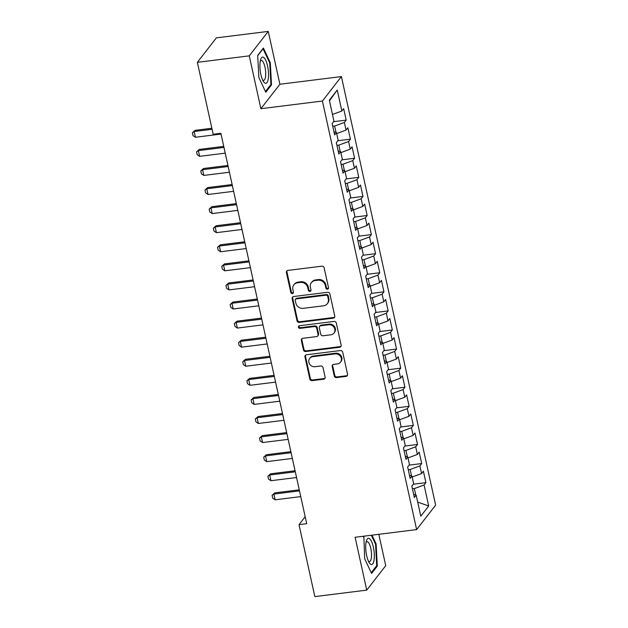 <?xml version="1.0" encoding="UTF-8"?>
<svg xmlns="http://www.w3.org/2000/svg" width="628" height="628" viewBox="0 0 628 628"><rect width="100%" height="100%" fill="white"/><g stroke="black" fill="none" stroke-linecap="round" stroke-linejoin="round"><path stroke-width="0.94" d="M327.494 289.186A1.397 1.272 -142.2 0 0 328.523 287.71L324.15 267.811A1.994 1.821 -142.2 0 0 321.85 266.178L287.883 270.417A1.994 1.821 -142.2 0 0 286.407 272.521L290.78 292.42A1.397 1.272 -142.2 0 0 293.205 293.119A1.397 1.272 -142.2 0 0 293.425 292.091L292.86 289.516A6.39 5.825 -142.2 0 1 293.849 284.845A6.39 5.825 -142.2 0 1 297.578 282.773L300.412 282.419A6.39 5.825 -142.2 0 1 307.767 287.655L308.332 290.23A1.397 1.272 -142.2 0 0 310.758 290.929A1.397 1.272 -142.2 0 0 310.978 289.901L310.405 287.326A6.39 5.825 -142.2 0 1 311.402 282.655A6.39 5.825 -142.2 0 1 315.13 280.583L317.956 280.229A6.39 5.825 -142.2 0 1 325.312 285.465L325.885 288.04A1.397 1.272 -142.2 0 0 327.494 289.186M311.402 282.655L311.912 281.996A6.39 5.825 -142.2 0 1 315.641 279.923L318.474 279.57A6.39 5.825 -142.2 0 1 325.83 284.806L326.395 287.381A1.397 1.272 -142.2 0 0 328.499 288.354M287.02 270.77A1.994 1.821 -142.2 0 0 286.918 271.861L291.298 291.761A1.397 1.272 -142.2 0 0 293.402 292.734M293.849 284.845L294.367 284.186A6.39 5.825 -142.2 0 1 298.096 282.113L300.922 281.76A6.39 5.825 -142.2 0 1 308.277 286.996L308.843 289.571A1.397 1.272 -142.2 0 0 310.954 290.544M334.253 375.952A1.994 1.821 -142.2 0 0 336.553 377.585L346.083 376.4A1.994 1.821 -142.2 0 0 347.559 374.288L342.7 352.19A1.994 1.821 -142.2 0 0 340.4 350.55L306.433 354.789A1.994 1.821 -142.2 0 0 304.957 356.9L309.816 378.998A1.994 1.821 -142.2 0 0 312.116 380.639L323.624 379.202A1.994 1.821 -142.2 0 0 325.1 377.09L323.02 367.631A1.994 1.821 -142.2 0 0 320.727 365.998L315.013 366.713A5.338 4.867 -142.2 0 1 309.604 364.099A5.338 4.867 -142.2 0 1 309.698 358.423A5.338 4.867 -142.2 0 1 312.815 356.688L335.171 353.902A5.338 4.867 -142.2 0 1 340.58 356.508A5.338 4.867 -142.2 0 1 340.494 362.183A5.338 4.867 -142.2 0 1 337.377 363.918L333.649 364.381A1.994 1.821 -142.2 0 0 332.173 366.493L334.253 375.952L334.771 375.293A1.994 1.821 -142.2 0 0 337.063 376.926L346.593 375.74A1.994 1.821 -142.2 0 0 347.465 375.387M306.707 523.705L220.868 133.309L213.182 134.266L197.365 62.329L249.269 55.853L260.887 108.707L322.407 101.029L416.631 529.592L355.118 537.27L366.736 590.124L314.832 596.6L299.014 524.663L306.707 523.705M333.28 318.153A1.994 1.821 -142.2 0 0 334.755 316.041L329.896 293.943A1.994 1.821 -142.2 0 0 327.596 292.303L293.629 296.542A1.994 1.821 -142.2 0 0 292.153 298.653L297.013 320.751A1.994 1.821 -142.2 0 0 299.313 322.392L333.28 318.153L333.79 317.485A1.994 1.821 -142.2 0 0 334.653 317.14M336.294 323.067L341.153 345.165A1.994 1.821 -142.2 0 1 339.677 347.276L305.71 351.515A1.994 1.821 -142.2 0 1 303.418 349.875L301.338 340.415A1.994 1.821 -142.2 0 1 302.814 338.311L316.583 336.592A1.994 1.821 -142.2 0 0 318.058 334.481L316.685 328.209A1.994 1.821 -142.2 0 0 314.385 326.568L300.043 328.358A1.397 1.272 -142.2 0 1 298.653 326.191A1.397 1.272 -142.2 0 1 299.462 325.736L333.994 321.426A1.994 1.821 -142.2 0 1 336.294 323.067M322.407 101.029L341.397 76.577L435.628 505.132L416.631 529.592M333.562 121.683L346.193 120.105L343.681 108.652L341.852 110.999L337.244 90.008L329.339 100.19L333.955 121.18L332.126 123.528L334.646 134.973L336.467 132.626L338.147 140.256L336.325 142.603L338.845 154.056L340.666 151.709L342.339 159.339L340.517 161.686L343.037 173.14L344.858 170.792L346.538 178.423L344.717 180.77L347.229 192.215L349.05 189.868L350.73 197.506L348.909 199.845L351.429 211.298L353.25 208.951L354.93 216.581L353.109 218.929L355.621 230.382L357.442 228.035L359.122 235.665L357.301 238.012L359.82 249.457L361.642 247.11L363.322 254.748L361.493 257.095L364.012 268.541L365.834 266.194L367.513 273.824L365.692 276.171L368.204 287.624L370.033 285.277L371.705 292.907L369.884 295.254L372.404 306.7L374.225 304.352L375.905 311.99L374.084 314.338L376.596 325.783L378.417 323.436L380.097 331.066L378.276 333.413L380.796 344.866L382.617 342.519L384.297 350.149L382.476 352.496L384.988 363.942L386.809 361.602L388.489 369.233L386.667 371.58L389.187 383.025L391.009 380.678L392.681 388.316L390.859 390.655L393.379 402.108L395.2 399.761L396.88 407.391L395.059 409.739L397.571 421.192L399.4 418.845L401.072 426.475L399.251 428.822L401.771 440.267L403.592 437.92L405.272 445.558L403.451 447.905L405.963 459.351L407.784 457.003L409.464 464.634L407.643 466.981L410.163 478.434L411.984 476.087L413.664 483.717L411.835 486.064L414.354 497.509L416.176 495.162L413.671 494.417M346.193 120.105L344.372 122.452L346.052 130.082L336.671 133.552M337.754 140.758L350.393 139.181L347.873 127.735L346.052 130.082M350.393 139.181L348.571 141.528L350.243 149.166L340.863 152.628M341.954 159.842L354.584 158.264L352.065 146.819L350.243 149.166M354.584 158.264L352.763 160.611L354.443 168.241L345.062 171.711M346.146 178.925L358.784 177.347L356.264 165.894L354.443 168.241M358.784 177.347L356.955 179.694L358.635 187.325L349.254 190.794M350.346 198.001L362.976 196.423L360.456 184.977L358.635 187.325M362.976 196.423L361.155 198.77L362.835 206.408L353.454 209.878M354.537 217.084L367.168 215.506L364.656 204.061L362.835 206.408M367.168 215.506L365.347 217.853L367.027 225.483L357.646 228.953M358.737 236.167L371.368 234.589L368.848 223.136L367.027 225.483M371.368 234.589L369.547 236.937L371.219 244.567L361.846 248.036M362.929 255.243L375.56 253.673L373.048 242.22L371.219 244.567M375.56 253.673L373.739 256.012L375.418 263.65L366.038 267.12M367.121 274.326L379.759 272.748L377.24 261.303L375.418 263.65M379.759 272.748L377.938 275.095L379.61 282.726L370.23 286.195M371.321 293.409L383.951 291.832L381.431 280.386L379.61 282.726M383.951 291.832L382.13 294.179L383.81 301.809L374.429 305.279M375.513 312.493L388.143 310.915L385.631 299.462L383.81 301.809M388.143 310.915L386.322 313.262L388.002 320.892L378.621 324.362M379.712 331.568L392.343 329.99L389.823 318.545L388.002 320.892M392.343 329.99L390.522 332.338L392.202 339.976L382.821 343.438M383.904 350.652L396.535 349.074L394.023 337.629L392.202 339.976M396.535 349.074L394.714 351.421L396.394 359.051L387.013 362.521M388.104 369.735L400.735 368.157L398.215 356.704L396.394 359.051M400.735 368.157L398.913 370.504L400.586 378.135L391.213 381.604M392.296 388.811L404.927 387.233L402.415 375.787L400.586 378.135M404.927 387.233L403.105 389.58L404.785 397.218L395.404 400.688M396.488 407.894L409.126 406.316L406.606 394.871L404.785 397.218M409.126 406.316L407.297 408.663L408.977 416.293L399.596 419.763M400.688 426.977L413.318 425.399L410.798 413.946L408.977 416.293M413.318 425.399L411.497 427.747L413.177 435.377L403.796 438.846M404.879 446.053L417.51 444.483L414.998 433.03L413.177 435.377M417.51 444.483L415.689 446.822L417.369 454.46L407.988 457.93M409.079 465.136L421.71 463.558L419.19 452.113L417.369 454.46M421.71 463.558L419.889 465.905L421.569 473.536L412.188 477.005M413.271 484.219L425.902 482.642L423.39 471.196L421.569 473.536M425.902 482.642L424.081 484.989L428.696 505.98L420.791 516.153L416.176 495.162M411.984 476.087L409.48 475.341M415.76 495.037L414.339 488.592L412.447 488.827M424.081 484.989L414.339 488.592M428.696 505.98L417.699 502.102M407.784 457.003L405.288 456.258M411.56 475.961L410.147 469.509L408.247 469.744M419.889 465.905L410.147 469.509M403.592 437.92L401.088 437.174M407.368 456.878L405.947 450.425L404.055 450.669M415.689 446.822L405.947 450.425M399.4 418.845L396.896 418.091M403.168 437.795L401.755 431.35L399.863 431.585M411.497 427.747L401.755 431.35M395.2 399.761L392.696 399.016M398.976 418.719L397.555 412.266L395.664 412.502M407.297 408.663L397.555 412.266M391.009 380.678L388.504 379.932M394.784 399.636L393.364 393.183L391.472 393.418M403.105 389.58L393.364 393.183M386.809 361.602L384.312 360.849M390.585 380.552L389.164 374.107L387.272 374.343M398.913 370.504L389.164 374.107M382.617 342.519L380.113 341.773M386.393 361.477L384.972 355.024L383.08 355.26M394.714 351.421L384.972 355.024M378.417 323.436L375.921 322.69M382.193 342.393L380.78 335.941L378.88 336.176M390.522 332.338L380.78 335.941M374.225 304.352L371.721 303.607M378.001 323.31L376.58 316.865L374.688 317.101M386.322 313.262L376.58 316.865M370.033 285.277L367.529 284.531M373.801 304.227L372.388 297.782L370.496 298.017M382.13 294.179L372.388 297.782M365.834 266.194L363.329 265.448M369.609 285.151L368.189 278.699L366.297 278.934M377.938 275.095L368.189 278.699M361.642 247.11L359.137 246.364M365.418 266.068L363.997 259.623L362.105 259.859M373.739 256.012L363.997 259.623M357.442 228.035L354.946 227.281M361.218 246.985L359.805 240.54L357.905 240.775M369.547 236.937L359.805 240.54M353.25 208.951L350.746 208.206M357.026 227.909L355.605 221.456L353.713 221.692M365.347 217.853L355.605 221.456M349.05 189.868L346.554 189.122M352.826 208.826L351.413 202.373L349.521 202.616M361.155 198.77L351.413 202.373M344.858 170.792L342.354 170.039M348.634 189.742L347.213 183.298L345.322 183.533M356.955 179.694L347.213 183.298M340.666 151.709L338.162 150.963M344.434 170.667L343.021 164.214L341.13 164.45M352.763 160.611L343.021 164.214M336.467 132.626L333.963 131.88M340.243 151.584L338.822 145.131L336.93 145.366M348.571 141.528L338.822 145.131M336.051 132.5L334.63 126.055L332.738 126.291M344.372 122.452L334.63 126.055M305.169 516.734L299.014 524.663M366.736 590.124L385.725 565.671L378.833 534.31M260.887 108.707L279.884 84.254L268.258 31.4L249.269 55.853M268.258 31.4L216.354 37.876L197.365 62.329M279.884 84.254L341.397 76.577M337.244 90.008L329.48 100.825M341.852 110.999L332.479 114.469M271.508 84.882L270.315 62.784L263.407 48.058L257.692 55.421L258.877 77.511L265.785 92.245L271.508 84.882L270.487 85.008M363.855 536.179L364.68 558.739L371.588 573.466L377.31 566.103L376.117 544.005L371.972 535.166M292.766 296.895A1.994 1.821 -142.2 0 0 292.664 297.994L297.523 320.092A1.994 1.821 -142.2 0 0 299.823 321.732L333.79 317.485M327.706 296.33A1.397 1.272 -142.2 0 0 326.097 295.184L296.283 298.904A1.397 1.272 -142.2 0 0 295.246 300.38L295.843 303.096A6.39 5.825 -142.2 0 0 303.198 308.34L323.577 305.797A6.39 5.825 -142.2 0 0 327.306 303.716A6.39 5.825 -142.2 0 0 328.303 299.046L327.706 296.33L328.216 295.67A1.397 1.272 -142.2 0 0 326.607 294.524L326.097 295.184M295.466 299.36L295.976 298.7A1.397 1.272 -142.2 0 1 296.793 298.245L326.607 294.524M327.306 303.716L327.824 303.057A6.39 5.825 -142.2 0 0 328.813 298.386L328.303 299.046M328.216 295.67L328.813 298.386M301.942 338.657A1.994 1.821 -142.2 0 0 301.848 339.756L303.928 349.215A1.994 1.821 -142.2 0 0 306.229 350.856L340.195 346.617A1.994 1.821 -142.2 0 0 341.059 346.264M317.752 335.941L318.263 335.281A1.994 1.821 -142.2 0 0 318.577 333.821L317.195 327.549A1.994 1.821 -142.2 0 0 314.895 325.908L300.553 327.698L300.043 328.358M298.967 325.908A1.397 1.272 -142.2 0 0 300.553 327.698M330.877 334.803A5.338 4.867 -142.2 0 0 333.994 333.068A5.338 4.867 -142.2 0 0 334.088 327.4A5.338 4.867 -142.2 0 0 328.68 324.786L320.798 325.767A1.994 1.821 -142.2 0 0 319.322 327.879L320.704 334.151A1.994 1.821 -142.2 0 0 323.004 335.792L330.877 334.803M333.994 333.068L334.512 332.408A5.338 4.867 -142.2 0 0 334.598 326.733A5.338 4.867 -142.2 0 0 329.19 324.127L328.68 324.786M319.636 326.419L320.147 325.759A1.994 1.821 -142.2 0 1 321.308 325.108L329.19 324.127M332.785 364.735A1.994 1.821 -142.2 0 0 332.691 365.834L334.771 375.293M340.494 362.183L341.004 361.524A5.338 4.867 -142.2 0 0 341.098 355.848A5.338 4.867 -142.2 0 0 335.69 353.234L335.171 353.902M309.698 358.423L310.208 357.764A5.338 4.867 -142.2 0 1 313.325 356.029L335.69 353.234M305.569 355.142A1.994 1.821 -142.2 0 0 305.475 356.241L310.334 378.339A1.994 1.821 -142.2 0 0 312.634 379.979L324.142 378.543A1.994 1.821 -142.2 0 0 325.006 378.189M269.663 62.871L270.315 62.784M375.466 544.091L376.117 544.005M376.29 566.228L377.31 566.103M211.856 128.253L195.096 130.349L194.178 131.535L195.434 137.257L221.032 134.062M195.434 137.257L193.008 135.648L192.372 132.783L195.096 130.349M212.091 129.297L194.178 131.535L192.372 132.783M223.741 146.379L199.296 149.425L198.369 150.618L199.626 156.341L225.232 153.146M199.626 156.341L197.2 154.724L196.572 151.866L199.296 149.425M223.976 147.423L198.369 150.618L196.572 151.866M227.94 165.454L203.488 168.508L202.569 169.701L203.825 175.424L229.424 172.229M203.825 175.424L201.392 173.807L200.764 170.949L203.488 168.508M228.168 166.506L202.569 169.701L200.764 170.949M268.242 78.79A13.219 4.019 82.9 0 0 266.194 61.348A13.219 4.019 82.9 0 0 260.644 59.542A13.219 4.019 82.9 0 0 260.18 61.607A13.219 4.019 82.9 0 0 263.375 81.404A13.219 4.019 82.9 0 0 268.242 78.79M262.559 79.85A10.009 3.038 82.9 0 0 263.697 80.345A10.009 3.038 82.9 0 0 265.511 76.922A10.009 3.038 82.9 0 0 264.733 66.113A10.009 3.038 82.9 0 0 261.217 60.484A10.009 3.038 82.9 0 0 260.243 61.246M257.7 55.688L263.061 48.788L269.75 63.059L270.904 84.474L265.44 91.507M374.045 560.011A13.219 4.019 82.9 0 0 372.004 542.568A13.219 4.019 82.9 0 0 366.446 540.763A13.219 4.019 82.9 0 0 365.983 542.827A13.219 4.019 82.9 0 0 369.178 562.625A13.219 4.019 82.9 0 0 374.045 560.011M368.369 561.071A10.009 3.038 82.9 0 0 369.5 561.565A10.009 3.038 82.9 0 0 371.313 558.143A10.009 3.038 82.9 0 0 370.536 547.341A10.009 3.038 82.9 0 0 367.027 541.705A10.009 3.038 82.9 0 0 366.046 542.474M363.51 536.909L364.099 536.147M371.321 535.244L375.56 544.288L376.706 565.695L371.242 572.728M232.132 184.538L207.687 187.591L206.761 188.777L208.017 194.507L233.624 191.312M208.017 194.507L205.591 192.89L204.964 190.025L207.687 187.591M232.36 185.582L206.761 188.777L204.964 190.025M236.332 203.621L211.879 206.675L210.953 207.86L212.217 213.583L237.816 210.388M212.217 213.583L209.783 211.974L209.155 209.108L211.879 206.675M236.56 204.665L210.953 207.86L209.155 209.108M240.524 222.704L216.079 225.75L215.153 226.944L216.409 232.666L242.016 229.471M216.409 232.666L213.983 231.049L213.355 228.192L216.079 225.75M240.752 223.749L215.153 226.944L213.355 228.192M244.716 241.78L220.271 244.834L219.345 246.019L220.609 251.75L246.207 248.555M220.609 251.75L218.175 250.132L217.547 247.267L220.271 244.834M244.951 242.824L219.345 246.019L217.547 247.267M248.916 260.863L224.463 263.917L223.544 265.102L224.8 270.825L250.399 267.63M224.8 270.825L222.375 269.216L221.739 266.351L224.463 263.917M249.143 261.907L223.544 265.102L221.739 266.351M253.108 279.947L228.663 282.993L227.736 284.186L228.992 289.908L254.599 286.713M228.992 289.908L226.567 288.291L225.939 285.434L228.663 282.993M253.343 280.991L227.736 284.186L225.939 285.434M257.307 299.022L232.855 302.076L231.936 303.269L233.192 308.992L258.791 305.797M233.192 308.992L230.759 307.375L230.131 304.509L232.855 302.076M257.535 300.066L231.936 303.269L230.131 304.509M261.499 318.106L237.054 321.159L236.128 322.345L237.384 328.067L262.991 324.872M237.384 328.067L234.958 326.458L234.33 323.593L237.054 321.159M261.727 319.15L236.128 322.345L234.33 323.593M265.691 337.189L241.246 340.235L240.32 341.428L241.584 347.151L267.183 343.956M241.584 347.151L239.15 345.533L238.522 342.676L241.246 340.235M265.927 338.233L240.32 341.428L238.522 342.676M269.891 356.264L245.438 359.318L244.52 360.511L245.776 366.234L271.382 363.039M245.776 366.234L243.35 364.617L242.722 361.759L245.438 359.318M270.119 357.316L244.52 360.511L242.722 361.759M274.083 375.348L249.638 378.401L248.712 379.587L249.975 385.317L275.574 382.114M249.975 385.317L247.542 383.7L246.914 380.835L249.638 378.401M274.318 376.392L248.712 379.587L246.914 380.835M278.283 394.431L253.83 397.477L252.911 398.67L254.167 404.393L279.766 401.198M254.167 404.393L251.742 402.784L251.106 399.918L253.83 397.477M278.51 395.475L252.911 398.67L251.106 399.918M282.474 413.507L258.029 416.56L257.103 417.753L258.359 423.476L283.966 420.281M258.359 423.476L255.934 421.859L255.306 419.002L258.029 416.56M282.702 414.559L257.103 417.753L255.306 419.002M286.674 432.59L262.221 435.644L261.295 436.829L262.559 442.559L288.158 439.365M262.559 442.559L260.125 440.942L259.497 438.077L262.221 435.644M286.902 433.634L261.295 436.829L259.497 438.077M290.866 451.673L266.421 454.727L265.495 455.912L266.751 461.635L292.358 458.44M266.751 461.635L264.325 460.026L263.697 457.16L266.421 454.727M291.094 452.717L265.495 455.912L263.697 457.16M295.058 470.757L270.613 473.802L269.687 474.996L270.951 480.718L296.549 477.523M270.951 480.718L268.517 479.101L267.889 476.244L270.613 473.802M295.293 471.801L269.687 474.996L267.889 476.244M299.258 489.832L274.805 492.886L273.887 494.079L275.142 499.802L300.741 496.607M275.142 499.802L272.717 498.185L272.089 495.319L274.805 492.886M299.485 490.876L273.887 494.079L272.089 495.319M325.83 284.806L325.312 285.465M318.474 279.57L317.956 280.229M315.641 279.923L315.13 280.583M308.843 289.571L308.332 290.23M308.277 286.996L307.767 287.655M300.922 281.76L300.412 282.419M298.096 282.113L297.578 282.773M291.298 291.761L290.78 292.42M286.918 271.861L286.407 272.521M326.395 287.381L325.885 288.04M299.823 321.732L299.313 322.392M297.523 320.092L297.013 320.751M292.664 297.994L292.153 298.653M296.793 298.245L296.283 298.904M340.195 346.617L339.677 347.276M306.229 350.856L305.71 351.515M303.928 349.215L303.418 349.875M301.848 339.756L301.338 340.415M318.577 333.821L318.058 334.481M317.195 327.549L316.685 328.209M314.895 325.908L314.385 326.568M321.308 325.108L320.798 325.767M332.691 365.834L332.173 366.493M313.325 356.029L312.815 356.688M324.142 378.543L323.624 379.202M312.634 379.979L312.116 380.639M310.334 378.339L309.816 378.998M305.475 356.241L304.957 356.9M346.593 375.74L346.083 376.4M337.063 376.926L336.553 377.585"/></g></svg>
